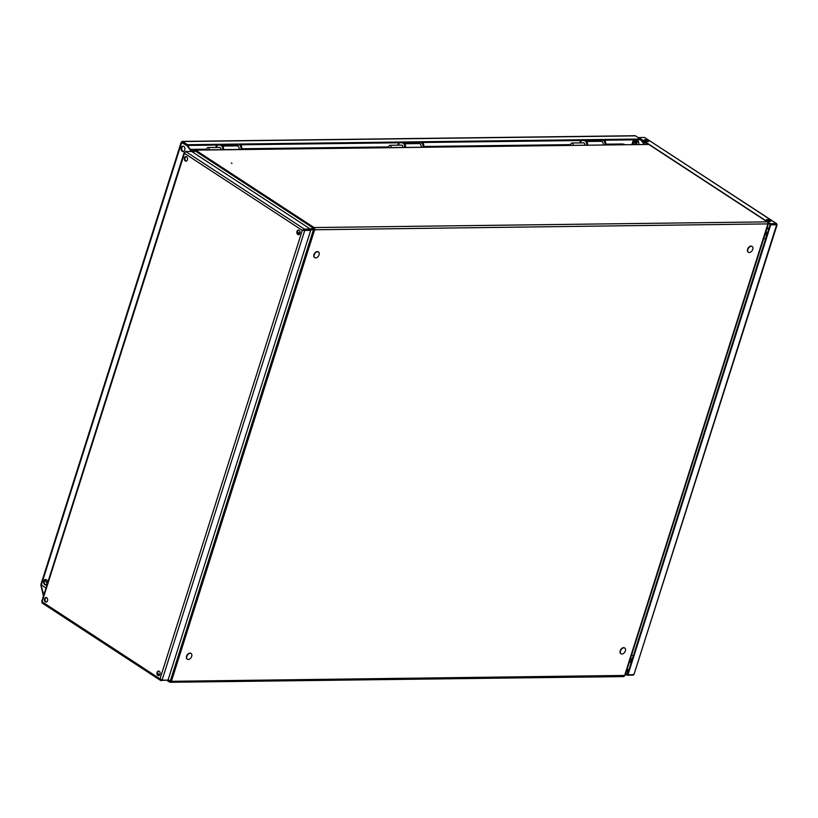 <?xml version="1.0" encoding="UTF-8"?>
<svg xmlns="http://www.w3.org/2000/svg" width="818" height="818" viewBox="0 0 818 818"><rect width="100%" height="100%" fill="white"/><g stroke="black" fill="none" stroke-linecap="round" stroke-linejoin="round"><path stroke-width="1.23" d="M231.985 163.385L231.32 163.089L231.985 163.385M623.04 676.445A1.667 1.176 -90.7 0 0 624.584 675.627L767.826 224.081A1.667 1.176 -90.7 0 0 767.233 221.872L648.817 144.449L195.635 150.144A1.667 1.074 -56.8 0 0 194.664 150.594L193.743 152.823M299.991 232.895L297.997 233.508L297.742 232.977L300.022 232.281M307.425 230.032L308.1 229.827M310.308 229.163L313.079 228.007A1.667 1.074 123.2 0 1 314.051 227.557A1.667 1.176 89.3 0 1 314.644 229.766L171.402 681.312A1.667 1.176 89.3 0 1 169.858 682.13L169.643 680.934M309.501 230.011L313.325 228.539A0.838 0.542 123.2 0 1 313.815 228.314L314.051 227.557L195.635 150.144M648.817 144.449A1.667 1.074 -56.8 0 1 649.257 144.571L767.673 221.985A1.667 1.074 123.2 0 1 767.938 222.302L767.918 223.253M297.997 233.508L297.251 233.784M167.128 680.515L169.418 682.007A1.667 1.074 123.2 0 1 169.152 681.701L168.017 680.095L162.066 680.187L160.011 678.879L161.156 680.668L161.432 679.911M313.815 228.314A0.838 0.583 89.3 0 1 314.112 229.418L310.339 230.124M170.727 681.241A0.838 0.583 89.3 0 1 170.093 681.374A0.838 0.542 123.2 0 1 169.745 681.159M195.236 150.941L196.034 149.98L647.948 144.459M169.459 680.77L168.948 681.251M314.644 229.766L768.347 223.887L625.105 675.433L171.402 681.312L169.571 680.913L168.273 679.298M309.94 230.001L314.112 229.418M299.909 233.294L298.028 233.621L299.971 233.038M312.824 228.999L312.568 228.467M767.673 221.985A1.667 1.074 123.2 0 0 767.233 221.872L314.051 227.557M297.302 233.938L298.028 233.621M194.929 150.379L193.825 150.584L193.293 152.526M194.439 150.788L193.815 150.604L193.222 152.485M182.25 151.299A2.71 1.902 89.3 0 1 181.167 148.262A2.71 1.902 89.3 0 1 182.997 146.125A2.71 1.902 89.3 0 1 183.815 146.371A2.71 1.902 89.3 0 1 184.899 149.408A2.71 1.902 89.3 0 1 183.058 151.545A2.71 1.902 89.3 0 1 182.25 151.299M183.293 146.156A2.71 1.902 -90.7 0 0 181.739 148.467A2.71 1.902 -90.7 0 0 182.843 151.289A2.71 1.902 -90.7 0 0 183.355 151.504M44.775 584.655A2.71 1.902 89.3 0 1 43.691 581.629A2.71 1.902 89.3 0 1 45.522 579.481A2.71 1.902 89.3 0 1 46.34 579.737A2.71 1.902 89.3 0 1 47.424 582.764A2.71 1.902 89.3 0 1 45.593 584.911A2.71 1.902 89.3 0 1 44.775 584.655M45.818 579.512A2.71 1.902 -90.7 0 0 44.264 581.833A2.71 1.902 -90.7 0 0 45.368 584.655A2.71 1.902 -90.7 0 0 45.89 584.87M635.852 144.459A2.71 1.902 89.3 0 1 637.171 140.451M638.592 144.418A2.71 1.902 -90.7 0 0 637.692 140.676A2.71 1.902 -90.7 0 0 636.874 140.43A2.71 1.902 -90.7 0 0 635.259 144.459M43.446 596.087L40.9 585.31L41.34 584.942L46.012 587.999L41.34 584.942L181.678 142.536L188.14 146.371L192.148 151.78M647.641 144.336L640.33 139.551L644.737 144.346M640.044 139.776L642.028 140.676M644.144 144.357L641.424 140.676M191.3 151.442L187.547 146.381M181.678 142.536L188.14 146.371M181.616 142.363L182.741 141.555L182.158 142.71L182.506 142.312L187.312 145.451L640.259 139.766L640.504 139.009L187.547 144.694L187.312 145.451M182.056 142.342L181.248 142.107L40.931 584.42L43.743 595.136M640.504 139.009L635.187 135.716L182.24 141.402L187.547 144.694M47.291 583.336A15.43 9.939 -56.8 0 1 45.154 579.86M622.784 144.622L621.813 143.988A15.43 9.939 -56.8 0 1 624.911 144.592M621.813 143.988L606.107 144.183M570.79 144.633L424.113 146.473M388.795 146.913L242.118 148.753M206.801 149.193L190.389 149.397M584.717 145.093A1.748 1.227 -90.7 0 0 584.052 142.935A1.748 1.227 -90.7 0 0 583.52 142.772A1.748 1.227 -90.7 0 0 583.152 142.864M602.764 140.236L605.392 141.361L605.903 144.827M603.653 140.226L605.392 141.361M606.128 144.132L605.013 144.847M605.238 144.142L604.502 141.381M586.823 144.377L586.087 141.606L586.976 141.596L587.713 144.367L586.598 145.072M586.087 141.606L584.349 140.471M587.713 144.367L587.488 145.062M586.976 141.596L585.238 140.461M220.717 149.663A1.748 1.227 -90.7 0 0 220.052 147.496A1.748 1.227 -90.7 0 0 219.531 147.342A1.748 1.227 -90.7 0 0 219.152 147.424M238.764 144.806L241.392 145.931L241.913 149.397M239.654 144.796L241.392 145.931M239.091 148.16A1.748 1.227 89.3 0 1 239.132 149.438A3.006 2.106 89.3 0 0 237.005 145.87L222.803 146.044M242.128 148.702L241.013 149.408M241.238 148.712L240.502 145.941M222.823 148.948L222.087 146.177L222.977 146.166L223.713 148.937L222.598 149.643M222.087 146.177L220.349 145.042M223.713 148.937L223.488 149.633M222.977 146.166L221.238 145.031M401.157 145.144A1.748 1.227 89.3 0 1 401.526 145.052A1.748 1.227 89.3 0 1 402.057 145.215A1.748 1.227 89.3 0 1 402.712 147.383M422.507 143.661L423.397 143.651L424.133 146.422L423.233 146.432L422.507 143.661L420.769 142.526M423.397 143.651L421.659 142.516M403.243 142.741L404.982 143.876L405.708 146.647L404.818 146.657L404.082 143.896L404.982 143.876M405.493 147.342L405.708 146.647M404.603 147.363L404.818 146.657M402.344 142.751L404.082 143.896M423.908 147.117L424.133 146.422M423.018 147.128L423.233 146.432M586.792 141.483L601.179 141.299A3.006 2.106 89.3 0 1 603.295 144.868M157.884 675.433A2.29 1.616 -90.7 0 0 158.569 675.637A2.29 1.616 -90.7 0 0 160.123 673.827A2.29 1.616 -90.7 0 0 159.203 671.261A2.29 1.616 -90.7 0 0 158.518 671.057A2.29 1.616 -90.7 0 0 156.964 672.866A2.29 1.616 -90.7 0 0 157.884 675.433M158.815 671.087A2.29 1.616 -90.7 0 0 157.537 673.071A2.29 1.616 -90.7 0 0 158.477 675.423A2.29 1.616 -90.7 0 0 158.866 675.596M185.267 160.952A2.29 1.616 -90.7 0 0 185.962 161.166A2.29 1.616 -90.7 0 0 187.506 159.346A2.29 1.616 -90.7 0 0 186.596 156.78A2.29 1.616 -90.7 0 0 185.901 156.575A2.29 1.616 -90.7 0 0 184.357 158.385A2.29 1.616 -90.7 0 0 185.267 160.952M186.197 156.606A2.29 1.616 -90.7 0 0 184.919 158.59A2.29 1.616 -90.7 0 0 185.86 160.941A2.29 1.616 -90.7 0 0 186.259 161.115M297.752 234.49A2.29 1.616 -90.7 0 0 298.447 234.705A2.29 1.616 -90.7 0 0 299.991 232.885A2.29 1.616 -90.7 0 0 299.081 230.328A2.29 1.616 -90.7 0 0 298.386 230.114A2.29 1.616 -90.7 0 0 296.842 231.923A2.29 1.616 -90.7 0 0 297.752 234.49M298.682 230.144A2.29 1.616 -90.7 0 0 297.415 232.128A2.29 1.616 -90.7 0 0 298.355 234.48A2.29 1.616 -90.7 0 0 298.744 234.664M45.399 601.884A2.29 1.616 -90.7 0 0 46.084 602.099A2.29 1.616 -90.7 0 0 47.638 600.289A2.29 1.616 -90.7 0 0 46.718 597.723A2.29 1.616 -90.7 0 0 46.033 597.508A2.29 1.616 -90.7 0 0 44.479 599.328A2.29 1.616 -90.7 0 0 45.399 601.884M46.329 597.549A2.29 1.616 -90.7 0 0 45.051 599.522A2.29 1.616 -90.7 0 0 45.992 601.884A2.29 1.616 -90.7 0 0 46.381 602.058M167.25 680.126L160.614 680.474L42.137 603.019L42.188 601.843L160.011 678.879L302.292 230.369L304.398 229.122L304.163 229.878L302.292 230.369L310.687 230.349L304.746 230.42L162.066 680.187M304.214 230.073L302.813 230.359M310.687 230.349L168.017 680.116M302.292 230.369L184.459 153.334L185.686 151.514L191.627 151.442L310.339 229.05L304.398 229.122L185.686 151.514M304.163 229.878L310.104 229.807L310.339 229.05M184.459 153.334L42.107 601.762M160.604 678.868L161.269 679.819M159.755 674.87L157.526 673.418M644.523 140.461A2.29 0.695 -162.4 0 1 647.836 141.391A2.29 0.695 -162.4 0 1 648.112 141.606M648.071 140.635A2.29 0.695 -162.4 0 1 648.623 141.35A2.29 0.695 -162.4 0 1 647.13 141.545A2.29 0.695 -162.4 0 1 644.809 140.676A2.29 0.695 -162.4 0 1 644.247 139.96A2.29 0.695 -162.4 0 1 645.75 139.766A2.29 0.695 -162.4 0 1 648.071 140.635M766.681 220.318A2.29 0.695 -162.4 0 1 769.983 221.249A2.29 0.695 -162.4 0 1 770.27 221.463M770.229 220.492A2.29 0.695 -162.4 0 1 770.781 221.208A2.29 0.695 -162.4 0 1 769.278 221.402A2.29 0.695 -162.4 0 1 766.957 220.533A2.29 0.695 -162.4 0 1 766.405 219.817A2.29 0.695 -162.4 0 1 767.908 219.623A2.29 0.695 -162.4 0 1 770.229 220.492M626.302 671.67A2.29 0.695 -162.4 0 1 626.987 672.038A2.29 0.695 -162.4 0 1 627.273 672.253M626.148 672.161A2.29 0.695 17.6 0 0 627.784 671.997A2.29 0.695 17.6 0 0 627.232 671.281A2.29 0.695 17.6 0 0 626.537 670.913M776.548 224.766L776.722 223.692L644.635 137.496L776.333 223.59L775.945 224.776L770.167 224.5L627.447 674.431L627.979 674.778L770.709 224.858L770.167 224.5M768.02 223.038L770.147 224.429L775.945 224.776M644.635 137.496L638.694 137.577L770.392 223.672L770.147 224.429M776.333 223.59L770.392 223.672M776.108 224.429L776.65 224.776L633.919 674.697L777.1 224.807L776.251 224.469M776.65 224.776L770.709 224.858M633.919 674.697L627.979 674.778M635.831 144.418L637.089 140.481M636.476 144.449L637.672 140.665M633.817 674.707L633.091 675.136L633.337 674.38M633.091 675.136L627.15 675.218L625.514 674.144M627.15 675.218L627.396 674.451L625.76 673.388M767.376 226.934A12.515 8.783 89.3 0 1 768.388 230.134M631.527 661.588A12.515 8.783 89.3 0 1 629.185 662.59M749.421 247.097A3.425 2.198 -56.8 0 1 752.192 246.515A3.425 2.198 -56.8 0 1 751.221 251.668A3.425 2.198 -56.8 0 1 748.45 252.241A3.425 2.198 -56.8 0 1 749.421 247.097M748.317 252.148A3.425 2.198 -56.8 0 1 748.184 252.067A3.425 2.198 -56.8 0 1 749.155 246.924A3.425 2.198 -56.8 0 1 751.926 246.341A3.425 2.198 -56.8 0 1 752.049 246.443M206.882 149.837A1.667 1.176 89.3 0 1 208.396 147.69A1.667 1.176 89.3 0 1 209.071 149.817M570.872 145.267A1.667 1.176 89.3 0 1 571.946 142.997L571.946 142.997A1.667 1.176 89.3 0 1 573.07 145.246M315.738 252.537A3.425 2.198 -56.8 0 1 318.509 251.964A3.425 2.198 -56.8 0 1 317.537 257.108A3.425 2.198 -56.8 0 1 314.766 257.69A3.425 2.198 -56.8 0 1 315.738 252.537M314.633 257.588A3.425 2.198 -56.8 0 1 314.501 257.517A3.425 2.198 -56.8 0 1 315.472 252.363A3.425 2.198 -56.8 0 1 318.243 251.791A3.425 2.198 -56.8 0 1 318.376 251.883M622.038 648.633A3.425 2.198 -56.8 0 1 624.819 648.06A3.425 2.198 -56.8 0 1 623.837 653.204A3.425 2.198 -56.8 0 1 621.066 653.786A3.425 2.198 -56.8 0 1 622.038 648.633M620.944 653.694A3.425 2.198 -56.8 0 1 620.801 653.613A3.425 2.198 -56.8 0 1 621.772 648.459A3.425 2.198 -56.8 0 1 624.543 647.887A3.425 2.198 -56.8 0 1 624.676 647.979M188.365 654.083A3.425 2.198 -56.8 0 1 191.136 653.5A3.425 2.198 -56.8 0 1 190.165 658.654A3.425 2.198 -56.8 0 1 187.394 659.226A3.425 2.198 -56.8 0 1 188.365 654.083M187.261 659.134A3.425 2.198 -56.8 0 1 187.118 659.052A3.425 2.198 -56.8 0 1 188.089 653.909A3.425 2.198 -56.8 0 1 190.87 653.326A3.425 2.198 -56.8 0 1 190.993 653.418M404.798 143.763L419.092 143.579A3.006 2.106 89.3 0 1 421.209 147.148M388.877 147.557A1.667 1.176 89.3 0 1 390.544 145.512A1.667 1.176 89.3 0 1 391.065 147.526M194.664 150.594L313.079 228.007M169.152 681.701L167.169 680.392M313.488 229.572L170.246 681.118M625.116 675.412L768.337 223.907M46.554 584.512L45.215 584.533M633.357 139.858L631.885 144.51M183.099 142.7L182.547 142.71M633.122 144.489L634.604 139.837M635.698 135.87L182.741 141.555M191.463 150.86A15.43 9.939 -56.8 0 1 192.404 150.798L190.267 149.408M193.314 152.168L192.404 150.798L193.754 150.788M47.413 581.629A15.43 9.939 -56.8 0 1 47.137 580.708M599.686 140.277L599.359 141.32M581.271 140.512L580.514 142.894M598.449 140.297L598.122 141.34M235.696 144.847L235.359 145.89M217.281 145.083L216.525 147.465M234.449 144.858L234.122 145.901M398.519 145.175L399.276 142.792M417.364 143.61L417.691 142.567M416.117 143.62L416.454 142.577M643.981 143.324L644.349 142.179M628.817 670.116L627.14 669.022M643.316 141.514L643.122 142.148M626.793 670.106L628.469 671.2M766.139 230.85A12.515 8.783 89.3 0 1 765.587 238.795L765.638 238.795M763.726 238.467L765.587 238.795L633.459 655.494M631.537 655.157A2.505 0.757 17.6 0 0 633.408 655.494A12.515 8.783 89.3 0 1 629.594 661.302M623.541 676.598L170.359 682.284M193.222 152.475L193.825 150.584M580.565 140.522L579.809 142.905M216.566 145.083L215.809 147.465M397.804 145.185L398.56 142.802M41.677 601.659L184.162 152.485M241.78 147.373L241.985 148.17M207.946 147.567L219.909 147.414M571.946 142.997L583.899 142.853M605.77 142.802L605.985 143.6M389.941 145.287L401.904 145.134M423.775 145.093L423.99 145.88"/></g></svg>
